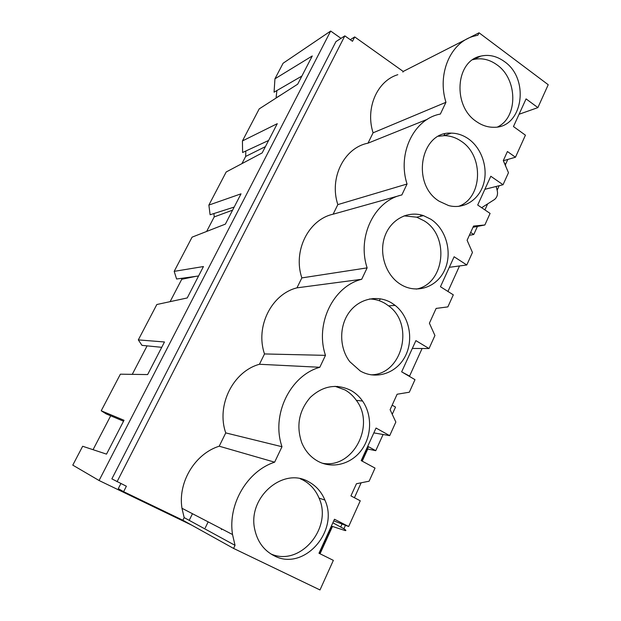 <?xml version="1.0" encoding="UTF-8"?>
<svg xmlns="http://www.w3.org/2000/svg" width="621" height="621" viewBox="0 0 621 621"><rect width="100%" height="100%" fill="white"/><g stroke="black" fill="none" stroke-linecap="round" stroke-linejoin="round"><path stroke-width="0.93" d="M340.991 38.347L330.667 31.05L283.098 63.241L274.94 78.82L274.071 92.18L301.884 76.057M192.463 513.722L189.312 520.165M208.167 521.873L205.256 527.866M274.94 78.82L312.262 55.968L297.684 84.184L259.213 108.885L242.438 140.936L277.269 123.68L262.171 152.906L226.191 171.978L208.873 205.085L241.026 193.83L225.376 224.119L192.083 237.152L174.183 271.361L203.455 266.541L187.224 297.956L156.834 304.515L138.32 339.889L164.48 341.977L147.635 374.572L120.373 374.184L101.223 410.784L106.207 413.912L123.54 421.209M147.099 345.858L132.265 374.354M138.32 339.889L141.976 345.354L161.716 347.318M181.526 278.324L181.743 279.287L170.107 301.651M174.183 271.361L176.597 279L198.58 275.98M213.958 213.531L214.198 216.923L206.638 231.454M208.873 205.085L210.115 214.757L234.179 207.072M245.815 151.019L245.675 156.438L241.934 163.633M242.438 140.936L242.594 152.51L268.598 140.47M276.888 90.542L276.058 98.071M101.223 410.784L124.021 420.277L106.525 454.13L82.655 446.266L72.781 465.129L99.073 480.514L330.667 31.05M110.693 415.798L93.057 449.697M191.633 525.11L99.073 480.514M367.748 449.014L362.214 461.155M332.468 526.468L320.032 553.777M120.878 483.573L118.3 488.634L123.618 491.677L126.381 486.235L111.865 478.876L335.938 41.615L344.841 35.863L117.059 481.717M373.081 298.484L372.747 299.19M281.429 94.617L276.213 97.769M344.841 35.863L352.487 41.281L354.7 36.926L350.275 39.721M354.7 36.926L403.215 71.446L402.889 72.106M519.063 114.264L537.879 107.612L548.219 84.728L479.047 32.789L403.215 71.446M507.807 159.442L505.401 164.751M477.44 226.424L473.769 234.505L469.344 235.312M487.625 203.952L484.923 209.914M123.618 491.677L182.869 520.235L184.158 517.603L181.969 508.257C177.761 482.036 195.165 453.664 219.213 446.204L225.749 432.899C216.054 405.334 233.1 371.436 259.446 364.271L264.507 353.947L325.482 355.359C314.824 323.898 333.229 286.297 361.701 279.279L296.962 287.849C271.517 294.059 255.107 326.685 264.507 353.947M397.813 74.691C377.102 80.885 365.171 108.271 373.081 132.816L367.997 143.179C344.205 147.643 328.967 177.94 337.832 204.612L333.128 214.198C308.528 219.508 292.724 250.938 301.845 277.905L296.962 287.849M331.412 525.971L332.181 526.36L319.753 553.637M361.143 482.796L354.42 497.732M383.087 434.498L375.752 450.683L368.478 446.693L361.958 461.015M392.154 405.171L395.523 407.089L392.247 414.3M422.086 348.505L409.581 376.078L402.385 372.266M459.517 265.951L447.951 291.459M470.648 232.44L473.769 234.505M380.3 298.786L379.377 300.75M336.31 386.565L337.444 386.386M503.352 160.73L515.469 157.229L525.428 135.176L513.466 126.552L526.065 98.894L537.879 107.612M325.482 355.359L319.807 367.275C290.186 375.565 270.95 414.867 281.988 446.724L274.629 462.179C247.43 470.974 227.666 504.128 232.526 534.526L235.041 545.347L233.574 548.421L319.994 589.95L333.353 560.367L318.977 553.249L334.471 519.249L348.653 526.507L360.265 500.798L350.927 495.892L356.446 483.743L369.122 481.19L375.037 468.094L361.205 460.603L376.047 428.04L389.693 435.647L395.841 422.055L390.104 409.681L397.122 394.234L409.317 392.216L414.991 379.664L401.663 371.839L415.891 340.618L429.041 348.552L434.933 335.511L429.398 323.223L436.128 308.412L447.865 306.89L453.307 294.843L440.46 286.723L454.114 256.76L466.79 264.981L472.449 252.468L467.093 240.265L473.559 226.052L484.861 224.981L490.085 213.414L477.696 205.023L490.807 176.255L503.041 184.732L508.475 172.708L503.297 160.606L507.419 151.524L515.469 157.229M479.047 32.789L477.906 35.172L473.086 36.383C450.241 43.02 437.099 74.155 445.956 102.294L440.359 114.054C413.997 118.797 397.098 153.325 407.05 184.01L401.849 194.947C374.463 200.785 356.834 236.803 367.127 267.868L361.701 279.279M504.392 61.557C496.839 56.084 488.968 54.275 480.77 56.115C455.496 60.788 452.352 106.075 476.431 121.561C481.943 125.419 487.726 127.321 493.773 127.274C522.641 128.252 530.318 79.139 504.392 61.557M274.148 555.772C303.708 571.708 339.454 531.196 324.899 500.068C321.476 491.863 316.05 485.762 308.621 481.772C283.153 466.573 247.104 497.646 254.812 529.705C257.529 541.846 263.972 550.54 274.148 555.772M391.859 303.102C378.026 294.533 359.388 298.328 349.227 312.293C338.988 326.165 339.213 347.915 349.786 361.678L360.242 370.97C376.031 380.184 396.524 373.268 405.156 356.431C413.974 339.718 409.456 316.563 395.135 305.385L391.859 303.102M400.592 284.364C416.404 294.323 436.951 287.337 444.683 270.003C452.655 252.817 446.313 229.289 430.912 219.275L423.46 215.634C408.137 210.364 390.842 219.345 384.88 236.197C378.787 252.972 385.416 274.28 399.544 283.681L400.592 284.364M439.288 201.297L448.603 205.559C463.67 209.642 478.993 199.923 483.588 183.87C488.308 167.872 481.694 148.124 468.389 138.825C463.025 135.106 457.304 133.204 451.211 133.135C420.502 131.07 410.877 184.336 439.288 201.297M318.131 461.356C332.747 469.158 351.509 463.988 361.663 449.86C371.886 435.795 372.251 414.89 362.571 401.05C359.466 396.625 355.654 393.116 351.129 390.524C336.605 383.398 322.998 385.688 310.306 397.386C298.88 410.768 296.046 425.921 301.79 442.82C305.299 451.141 310.741 457.32 318.131 461.356M505.812 166.498L505.261 164.161L504.143 162.578M481.655 207.701L494.533 199.496C497.235 197.199 498.104 194.101 497.134 190.197L496.14 186.471M427.442 119.255L367.997 143.179M445.956 102.294L373.081 132.816M449.099 133.895L448.222 133.29M443.891 135.665L444.721 133.911M497.693 126.901C518.186 117.074 517.689 79.084 496.979 64.848C489.495 59.453 481.686 57.675 473.559 59.507L472.752 59.725M332.181 526.36L344.865 530.481C346.495 530.862 346.176 530.295 343.894 528.782L332.856 522.789M233.574 548.421L182.869 520.235M221.751 528.937L221.425 529.62M235.041 545.347L184.158 517.603M333.733 520.872L348.653 526.507M274.629 462.179L219.213 446.204M281.988 446.724L225.749 432.899M270.756 553.87C299.951 567.214 332.949 527.904 319.039 498.081C315.647 489.977 310.275 483.953 302.932 480.01L300.292 478.783M484.861 224.981L472.992 227.278M484.861 189.312L503.041 184.732M420.464 216.325L421.108 214.944M406.08 215.697L406.344 215.122M337.832 204.612L407.05 184.01M458.36 206.42C482.501 198.386 484.279 155.995 461.256 141.27C455.946 137.598 450.264 135.727 444.232 135.665L438.589 136.255M265.415 146.626L245.675 156.438M409.581 376.078L408.804 376.031M399.241 195.677L333.128 214.198M449.309 267.309L466.79 264.981M301.845 277.905L367.127 267.868M416.241 289.107C444.706 284.139 450.023 236.135 424.089 220.797L416.699 217.195L404.085 215.86M232.596 210.146L214.198 216.923M375.752 450.683L367.453 448.952M412.328 348.435L429.041 348.552M370.916 374.82C402.307 374.851 414.851 324.488 388.622 305.874L385.377 303.615C380.44 300.634 375.162 299.081 369.534 298.973M195.825 276.361L181.743 279.287M319.807 367.275L259.446 364.271M373.834 432.891L389.693 435.647M322.252 463.196C352.635 469.429 375.798 425.532 356.345 400.343C353.271 395.973 349.499 392.503 345.028 389.949L335.076 386.309M505.028 164.658L505.261 164.161M497.134 190.197L499.168 185.71M340.813 526.755L342.055 524.015M343.894 528.782L345.462 525.304M473.559 59.507L480.77 56.115M232.526 534.526L181.969 508.265M319.039 498.081L324.899 500.068M444.232 135.665L451.211 133.135M416.699 217.195L423.46 215.634M388.622 305.874L395.135 305.385M356.345 400.343L362.571 401.05"/></g></svg>
